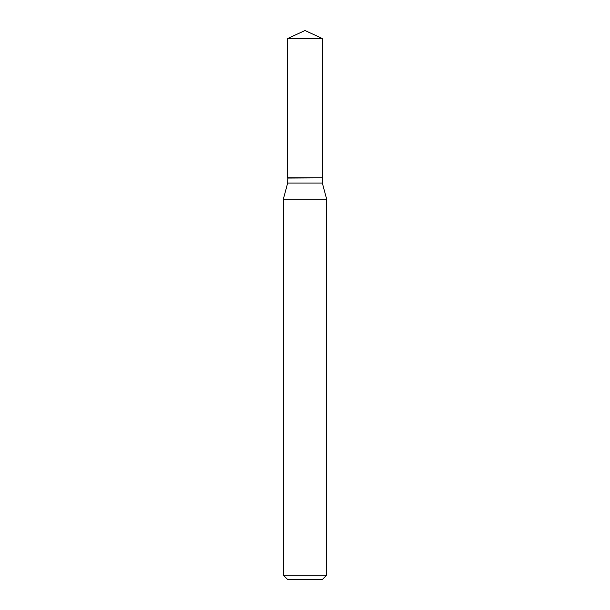 <?xml version="1.0" encoding="UTF-8"?>
<svg xmlns="http://www.w3.org/2000/svg" width="610" height="610" viewBox="0 0 610 610"><rect width="100%" height="100%" fill="white"/><g stroke="black" fill="none" stroke-linecap="round" stroke-linejoin="round"><path stroke-width="0.91" d="M322.339 38.582L287.661 38.582L287.661 177.868L322.339 177.868L322.339 38.582L305 30.5L287.661 38.582M287.844 177.868L287.661 183.076L283.33 199.241L283.33 575.169L326.67 575.169L322.332 579.5L287.668 579.5L283.33 575.169M322.156 177.868L287.661 178.051M322.339 178.051L322.339 183.076L326.67 199.241L283.33 199.241M326.67 199.241L326.67 575.169M322.339 183.076L287.661 183.076"/></g></svg>
